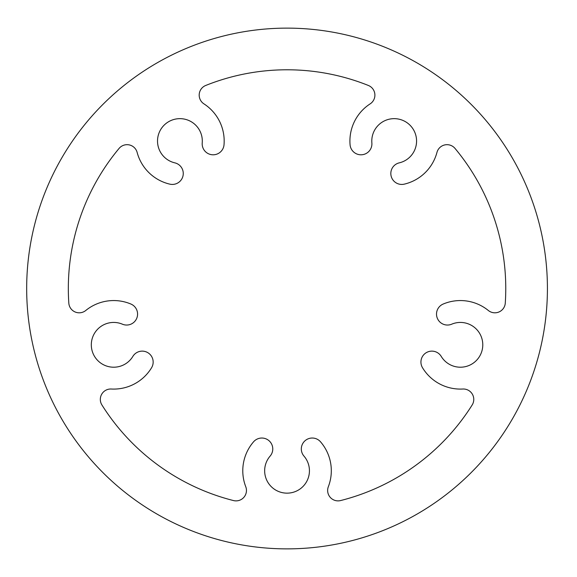 <?xml version="1.0" encoding="UTF-8"?>
<svg xmlns="http://www.w3.org/2000/svg" width="577" height="577" viewBox="0 0 577 577"><rect width="100%" height="100%" fill="white"/><g stroke="black" fill="none" stroke-linecap="round" stroke-linejoin="round"><path stroke-width="0.87" d="M253.563 441.816A44.263 44.263 0 0 0 245.752 486.707A10.415 10.415 0 0 1 233.483 500.562A218.719 218.719 0 0 1 101.92 404.967A10.415 10.415 0 0 1 111.296 389.021A44.263 44.263 0 0 0 151.585 367.722A10.934 10.934 0 0 0 147.878 352.706A10.934 10.934 0 0 0 132.861 356.406A22.395 22.395 0 0 1 103.059 364.52A22.395 22.395 0 0 1 93.51 335.143A22.395 22.395 0 0 1 122.396 324.187A10.934 10.934 0 0 0 136.72 318.353A10.934 10.934 0 0 0 130.885 304.029A44.263 44.263 0 0 0 85.778 310.476A10.415 10.415 0 0 1 68.814 303.091A218.719 218.719 0 0 1 119.071 148.426A10.415 10.415 0 0 1 137.138 152.415A44.263 44.263 0 0 0 169.84 184.15A10.934 10.934 0 0 0 182.974 175.985A10.934 10.934 0 0 0 174.817 162.851A22.395 22.395 0 0 1 157.889 137.009A22.395 22.395 0 0 1 182.88 118.848A22.395 22.395 0 0 1 202.224 142.937A10.934 10.934 0 0 0 212.199 154.759A10.934 10.934 0 0 0 224.02 144.784A44.263 44.263 0 0 0 203.948 103.874A10.415 10.415 0 0 1 205.729 85.461A218.719 218.719 0 0 1 368.357 85.461A10.415 10.415 0 0 1 370.146 103.874A44.263 44.263 0 0 0 350.073 144.784A10.934 10.934 0 0 0 361.894 154.759A10.934 10.934 0 0 0 371.869 142.937A22.395 22.395 0 0 1 391.213 118.848A22.395 22.395 0 0 1 416.205 137.009A22.395 22.395 0 0 1 399.277 162.851A10.934 10.934 0 0 0 391.112 175.985A10.934 10.934 0 0 0 404.253 184.15A44.263 44.263 0 0 0 436.955 152.415A10.415 10.415 0 0 1 455.022 148.426A218.719 218.719 0 0 1 505.279 303.091A10.415 10.415 0 0 1 488.315 310.476A44.263 44.263 0 0 0 443.208 304.029A10.934 10.934 0 0 0 437.373 318.353A10.934 10.934 0 0 0 451.697 324.187A22.395 22.395 0 0 1 480.583 335.143A22.395 22.395 0 0 1 471.034 364.52A22.395 22.395 0 0 1 441.225 356.406A10.934 10.934 0 0 0 426.208 352.706A10.934 10.934 0 0 0 422.508 367.722A44.263 44.263 0 0 0 462.79 389.021A10.415 10.415 0 0 1 472.174 404.967A218.719 218.719 0 0 1 340.603 500.562A10.415 10.415 0 0 1 328.342 486.707A44.263 44.263 0 0 0 320.531 441.816A10.934 10.934 0 0 0 305.103 440.691A10.934 10.934 0 0 0 303.985 456.118A22.395 22.395 0 0 1 302.492 486.974A22.395 22.395 0 0 1 271.601 486.974A22.395 22.395 0 0 1 270.108 456.118A10.934 10.934 0 0 0 268.983 440.691A10.934 10.934 0 0 0 253.563 441.816M547.422 288.5A260.378 260.378 0 0 0 156.857 63.008A260.378 260.378 0 0 0 156.857 513.992A260.378 260.378 0 0 0 547.422 288.5"/></g></svg>
